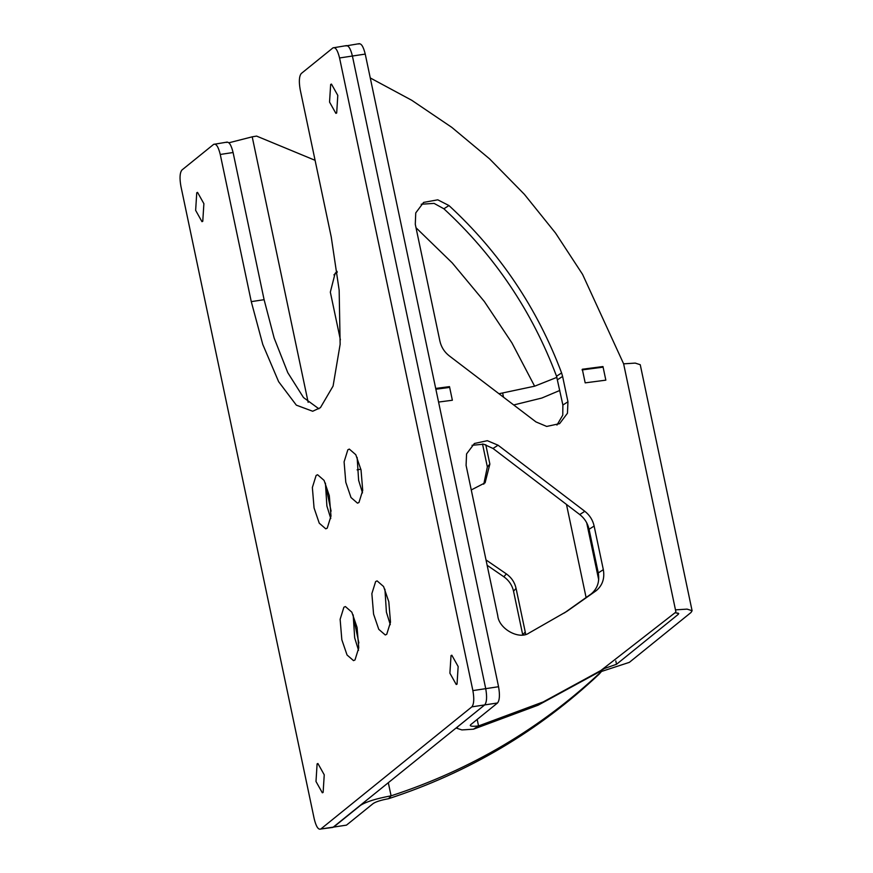 <?xml version="1.0" encoding="UTF-8"?>
<svg xmlns="http://www.w3.org/2000/svg" width="873" height="873" viewBox="0 0 873 873"><rect width="100%" height="100%" fill="white"/><g stroke="black" fill="none" stroke-linecap="round" stroke-linejoin="round"><path stroke-width="1.31" d="M534.625 386.193L511.938 342.914L484.362 301.545L452.214 262.893L416.017 227.744M315.088 160.316L256.586 136.09L252.21 136.832L308.158 402.333M388.343 782.841L391.082 795.827C376.143 798.609 365.918 801.818 360.385 805.441L333.639 827.069L346.472 825.138L373.218 803.509C375.99 801.687 381.097 800.083 388.572 798.697L391.082 795.827C470.907 769.79 541.096 728.278 601.639 671.293L601.453 670.409M522.741 634.889L513.542 591.207C512.167 585.205 508.937 580.381 503.841 576.769L506.362 573.899L486.01 559.92M506.362 573.899C511.458 577.511 514.688 582.335 516.052 588.337L513.542 591.207M522.731 634.846L525.24 631.976L516.052 588.337M525.24 631.976L525.611 634.333M483.773 484.188L487.352 466.946L489.862 464.076L485.781 444.728M489.862 464.076L485.093 482.813L471.267 489.949M337.098 271.394L335.101 273.391L330.332 292.128L340.394 339.837M357.09 469.86L360.865 469.216M503.841 576.769L487.145 565.289M388.572 798.697C468.397 772.66 538.586 731.148 599.129 674.163L601.639 671.293M337.218 272.311L333.912 274.886M487.352 466.946L482.518 443.986M556.952 425.064L562.769 415.144L562.878 405.028L556.538 376.208C532.192 311.421 494.642 255.614 443.888 208.789L434.088 203.387L421.212 204.238M564.318 612.999L591.217 593.902C597.416 588.653 599.762 581.669 598.267 572.928L589.068 529.289C587.704 523.276 584.604 518.366 579.748 514.546L493.005 448.46L483.653 444.182L472.02 445.317M358.65 43.988C361.127 42.973 363.321 46.334 365.241 54.093L498.559 686.724C499.989 694.864 499.64 700.288 497.523 702.983L470.776 724.612C469.292 726.238 471.878 726.674 478.546 725.932L473.482 729.184L538.128 705.188L598.769 672.145L675.931 612.06L675.473 609.856L687.073 609.125L692.093 610.729L691.012 612.497L629.357 662.356L601.497 671.457M438.562 402.06L452.367 400.249L449.497 386.63L435.692 388.441M585.183 382.865L605.84 380.159L602.97 366.54L582.313 369.246L585.183 382.865M562.878 405.028L567.952 401.776L567.461 413.235L559.615 423.645L546.705 426.439L535.967 421.921L449.224 355.835C444.368 352.026 441.258 347.105 439.894 341.092L415.286 224.274L415.744 212.903L423.612 202.405L437.777 199.819L448.951 205.537L443.888 208.789M567.952 401.776L562.605 376.427L557.541 379.69M556.538 376.208L561.601 372.946L562.605 376.427M561.601 372.946C537.255 308.169 499.705 252.362 448.951 205.537M598.267 572.928L603.33 569.665C604.836 578.406 602.479 585.401 596.281 590.639L591.217 593.902M603.33 569.665L594.131 526.037L589.068 529.289M579.748 514.546L584.812 511.294C589.668 515.103 592.778 520.024 594.131 526.037M584.812 511.294L498.068 445.208L493.005 448.46M596.281 590.639L566.861 611.373L529.082 633.001C519.14 640.16 498.756 628.844 497.741 615.596L466.084 465.353L466.575 453.895L474.41 443.484L487.33 440.69L498.068 445.208M370.261 77.948L411.761 100.286L451.778 127.349L489.546 158.842L524.335 194.275L555.512 233.036L582.575 274.384L623.628 363.834L635.228 363.103L640.247 364.707L692.093 610.729M477.182 719.439L478.546 725.932L543.192 701.936L603.832 668.882M228.944 142.779L252.21 136.832M473.482 729.184L461.882 729.915L456.852 728.311L457.943 726.554L484.69 704.926C486.807 702.23 487.156 696.807 485.726 688.666C487.156 696.807 486.807 702.23 484.69 704.926L332.908 827.408L320.806 829.012L471.856 706.857C473.974 704.162 474.323 698.749 472.882 690.598L498.559 686.724M470.776 724.612L470.241 725.496M675.222 612.737L678.714 613.555L678.168 614.439L616.524 664.288L604.487 668.467M346.472 825.138L320.806 829.012C318.329 830.027 316.135 826.666 314.225 818.907L180.907 186.276C179.467 178.136 179.816 172.712 181.933 170.017L213.667 144.351C216.144 143.336 218.337 146.708 220.258 154.456L251.271 301.632L262.784 344.464L278.618 381.665L296.34 405.159L312.687 411.248L320.413 407.68L333.082 386.062L340.143 344.289L339.161 290.174L331.238 236.965L300.225 89.788C298.784 81.647 299.133 76.224 301.25 73.528L332.984 47.862C335.461 46.847 337.655 50.219 339.564 57.967L472.882 690.598M365.241 54.093L352.408 56.025L485.726 688.666L352.408 56.025C350.488 48.277 348.294 44.905 345.817 45.931C348.294 44.905 350.488 48.277 352.408 56.025L339.564 57.967M359.392 43.65L345.817 45.931M601.726 367.337L602.97 366.54M447.914 387.656L449.497 386.63M324.243 774.809L323.13 792.422L322.323 792.793L315.993 781.488L317.106 763.875L317.903 763.504L324.243 774.809M203.889 203.682L202.765 221.295L201.969 221.666L195.639 210.36L196.752 192.747L197.549 192.376L203.889 203.682M337.796 95.397L336.683 113.01L335.887 113.37L329.547 102.065L330.66 84.452L331.456 84.081L337.796 95.397M458.15 666.525L457.037 684.137L456.241 684.508L449.901 673.192L451.025 655.579L451.821 655.208L458.15 666.525M330.769 518.54L326.895 506.013L325.422 483.107M329.296 495.635L330.987 516.074L327.233 528.154L325.76 528.831L319.267 523.2L314.062 507.955L312.359 487.505L316.124 475.436L317.586 474.748L324.079 480.39L329.296 495.635M358.541 650.341L354.667 637.814L353.194 614.898M357.068 627.436L358.759 647.875L355.005 659.955L353.532 660.632L347.039 654.99L341.834 639.745L340.132 619.306L343.897 607.226L345.37 606.549L351.852 612.191L357.068 627.436M362.502 492.885L358.628 480.346L357.144 457.441M361.029 469.969L362.721 490.419L358.967 502.488L357.494 503.164L351.001 497.534L345.795 482.289L344.093 461.85L347.858 449.77L349.32 449.093L355.813 454.724L361.029 469.969M390.275 624.675L386.401 612.148L384.928 589.242M388.801 601.77L390.493 622.209L386.739 634.289L385.266 634.966L378.773 629.335L373.568 614.09L371.865 593.64L375.63 581.571L377.103 580.894L383.585 586.525L388.801 601.77M226.5 142.419C228.977 141.393 231.17 144.765 233.091 152.513L264.104 299.69L274.155 338.058L287.795 372.684L303.477 397.531L318.885 408.804M227.242 142.081L213.667 144.351M346.559 45.592L332.984 47.862M559.811 390.449L541.795 398.044L513.706 404.963M435.867 389.227L448.547 387.568M498.963 393.734L534.702 386.172L556.919 377.343M582.062 369.912L602.403 367.249M325.334 483.849L331.096 511.163M353.107 615.651L358.868 642.954M566.479 504.441L586.143 597.743M623.628 363.834L675.473 609.856M497.523 702.983L471.856 706.857M586.7 522.774L598.692 579.705M615.814 660.926L616.524 664.288M677.863 612.966L678.168 614.439M251.271 301.632L264.104 299.69M233.091 152.513L220.258 154.456M503.525 397.215L502.673 393.177M456.852 728.311L456.699 727.558"/></g></svg>
